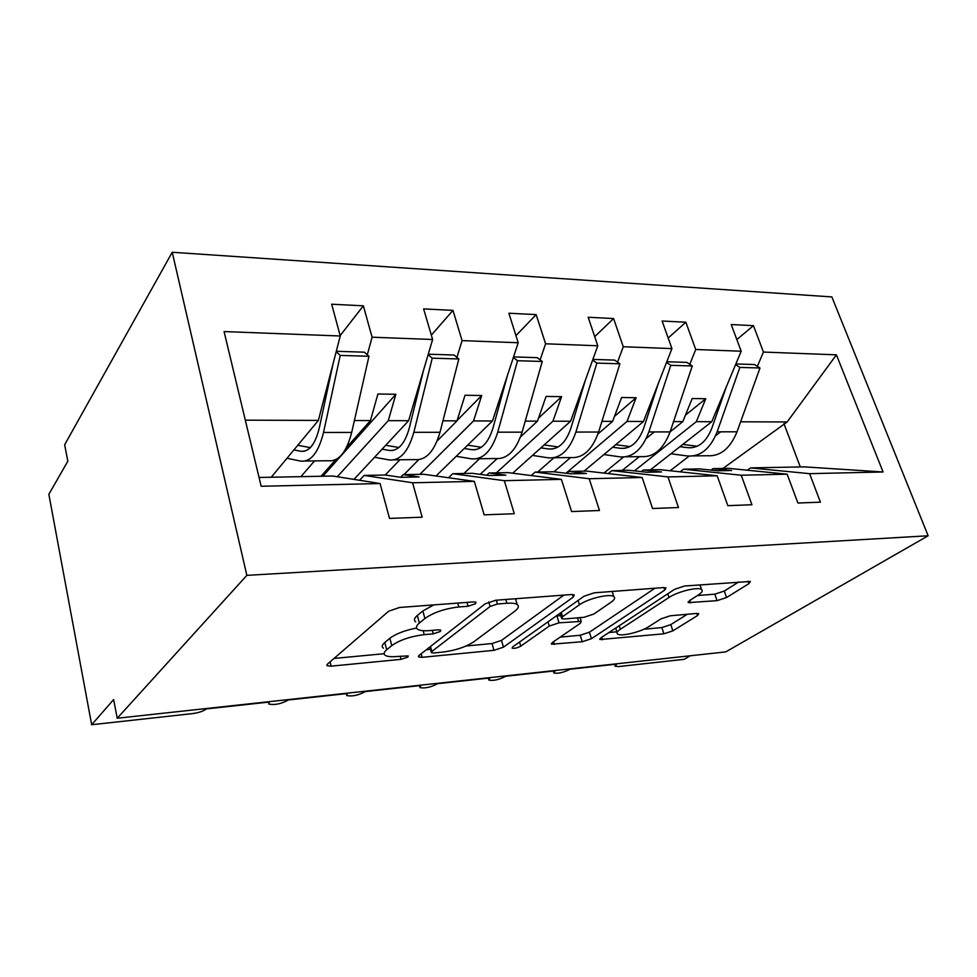 <?xml version="1.0" encoding="UTF-8"?>
<svg xmlns="http://www.w3.org/2000/svg" width="977" height="977" viewBox="0 0 977 977"><rect width="100%" height="100%" fill="white"/><g stroke="black" fill="none" stroke-linecap="round" stroke-linejoin="round"><path stroke-width="1.47" d="M475.543 603.725L475.994 602.198L473.589 601.905L399.593 607.474L388.687 611.211L327.454 664.116L327.148 665.777L331.118 666.155L401.058 659.353L407.873 657.069L408.215 655.885L396.894 656.495C391.227 657.008 387.344 656.629 385.256 655.359C383.363 654.028 383.839 652.172 386.684 649.766L391.777 645.589C399.788 639.996 410.596 636.357 424.213 634.647L433.263 633.853L440.371 631.447L440.774 630.104L438.331 629.835L429.245 630.617C423.688 631.069 419.854 630.641 417.716 629.335C415.616 627.845 416.165 625.732 419.377 623.021L424.897 618.502C433.507 612.457 444.804 608.61 458.811 606.973L468.093 606.253L475.543 603.725M717.057 600.66L726.546 597.533L748.944 583.635L750.397 581.462L684.572 586.005L674.582 589.326L600.916 637.798L599.951 639.544L663.884 633.804L672.86 630.861L697.505 615.559L698.75 613.666L696.54 613.446L670.32 615.779L660.965 618.856L648.801 626.623C640.741 632.021 620.859 636.784 617.611 634.085C616.231 633.047 617.146 631.447 620.358 629.273L669.001 597.472C677.452 591.659 698.189 586.566 701.535 589.473C703.098 590.706 701.95 592.599 698.079 595.14L689.554 600.586L688.309 602.614L717.057 600.66L714.822 594.163L724.287 591.036L738.807 581.926M246.851 575.355L928.15 535.775L831.854 296.923L172.233 252.261L246.851 575.355L117.228 718.242L113.637 699.569L91.667 724.739L192.432 713.613C198.82 712.721 203.448 711.158 206.306 708.923L269.163 702.06L268.809 704.051C274.842 705.235 281.364 703.88 288.386 699.959L347.336 693.523L346.762 695.575C352.257 696.638 358.461 695.306 365.374 691.557L420.782 685.512L419.976 687.613C425.007 688.565 430.93 687.246 437.745 683.656L489.904 677.965L488.891 680.102C493.507 680.969 499.174 679.674 505.891 676.218L555.095 670.845L553.874 673.006C558.123 673.788 563.558 672.518 570.189 669.196L616.658 664.128L615.241 666.314L618.624 666.558L684.181 659.328L690.202 655.775M928.15 535.775L725.74 651.903L117.228 718.242M573.291 597.081L574.232 594.895L571.313 594.541L495.803 600.232L485.203 603.823L419.218 655.286L418.681 656.984L422.125 657.313L493.971 650.328L503.46 647.177L573.291 597.081L572.485 594.505M594.272 592.807L663.481 587.592L665.972 587.898L664.763 590.084L591.439 638.702L582.219 641.742L551.565 644.197L552.408 642.463L580.314 623.314L581.254 621.396L559.027 622.825L549.257 626.074L520.753 646.176C517.37 647.971 514.476 648.643 512.095 648.166L512.62 646.957L583.977 596.263L594.272 592.807M723.004 468.435L787.157 421.954L836.41 354.834L883.061 471.976L809.603 473.662L820.411 502.178L797.928 503.021L787.144 474.187L728.524 468.337L713.027 468.63L711.061 470.084M809.603 473.662L750.58 467.898L747.368 470.206M787.144 474.187L741.238 475.237L751.936 504.755L727.828 505.659L717.191 475.787L659.976 469.668L643.416 469.986L641.327 471.647M741.238 475.237L683.521 469.204L680.09 471.818M717.191 475.787L667.963 476.923L678.465 507.527L652.575 508.504L642.145 477.509L586.676 471.097L568.944 471.439L566.697 473.332M667.963 476.923L611.871 470.609L608.207 473.589M642.145 477.509L589.204 478.73L599.475 510.507L571.582 511.557L561.409 479.365L508.113 472.624L489.074 472.99L486.68 475.201M589.204 478.73L535.14 472.099L531.207 475.543M561.409 479.365L504.327 480.684L514.293 513.719L484.165 514.855L474.321 481.368L423.7 474.26L403.208 474.663L400.631 477.277M504.327 480.684L452.754 473.698L448.528 477.753M736.841 339.581L753.438 325.659L731.223 324.535L741.189 351.219L695.722 349.497L689.799 364.323M650.413 469.852L711.769 421.71L741.189 351.219M668.17 338.018L685.854 322.227L662.113 321.018L671.932 348.594L623.265 346.737L617.562 362.162M584.051 471.146L643.501 421.478L671.932 348.594M594.712 336.662L613.593 318.551L588.178 317.256L597.777 345.773L545.593 343.794L540.122 359.854M512.656 473.198L570.568 421.246L597.777 345.773M515.966 335.636L536.153 314.606L508.883 313.226L518.213 342.744L462.084 340.619L456.931 357.399M436.011 475.994L492.457 420.989L518.213 342.744M431.333 335.16L452.974 310.381L423.615 308.891L432.616 339.495L372.09 337.199L363.359 305.825L331.679 304.213L340.252 335.99L224.075 331.569L261.164 486.265L380.09 483.542L332.754 476.031L259.052 477.472M353.955 479.389L408.618 420.708L432.616 339.495M380.09 483.542L389.518 518.421L422.174 517.187L412.599 482.785L364.091 475.42L359.536 480.281M271.252 477.228L318.38 420.415L340.252 335.99M91.667 724.739L48.85 494.301L67.828 461.193L64.665 444.743L172.233 252.261M720.684 431.822L715.555 435.766M689.09 456.149L670.112 470.755M757.358 366.351L763.452 352.062L753.438 325.659M654.248 431.932L646.237 438.478M623.509 457.053L603.884 473.088M685.854 322.227L695.722 349.497M553.983 457.761L537.655 472.05M613.593 318.551L623.265 346.737M479.524 458.738L463.941 473.479M536.153 314.606L545.593 343.794M399.886 459.788L385.207 475.017M452.974 310.381L462.084 340.619M836.41 354.834L763.452 352.062M474.321 481.368L412.599 482.785M713.027 468.63L731.602 470.511L717.948 470.792L699.471 468.899L683.521 469.204M711.769 421.71L696.32 421.661L705.76 398.726L692.192 398.531L682.825 421.612L673.556 421.575M634.452 470.877L696.32 421.661M622.239 470.401L639.337 456.638M670.1 431.858L682.825 421.612M643.416 469.986L661.502 471.952L646.896 472.257L628.919 470.267L611.871 470.609M643.501 421.478L627.014 421.429L636.1 397.724L621.604 397.517L612.591 421.38L601.93 421.343M565.952 473.247L627.014 421.429M553.996 471.806L570.58 457.541M597.948 433.983L612.591 421.38M568.944 471.439L586.42 473.503L570.751 473.821L553.422 471.744L535.14 472.099M570.568 421.246L552.921 421.185L561.592 396.65L546.07 396.43L537.484 421.136L525.235 421.099M496.377 472.856L552.921 421.185M480.171 474.346L497.012 458.714M520.533 436.878L537.484 421.136M489.074 472.99L505.805 475.164L488.964 475.506L472.404 473.32L452.754 473.698M492.457 420.989L473.54 420.928L481.71 395.502L465.04 395.258L456.98 420.867L442.935 420.818M419.866 474.346L473.54 420.928M403.953 474.651L418.693 459.703M437.134 440.993L456.98 420.867M403.208 474.663L419.023 476.947L400.863 477.313L385.256 475.017L364.091 475.42M408.618 420.708L388.272 420.647L395.856 394.268L377.904 394.012L370.454 420.586L354.395 420.537M337.309 476.752L388.272 420.647M321.006 476.263L335.77 459.642M346.371 447.698L370.454 420.586M314.533 460.912L300.916 476.654M367.315 354.785L372.09 337.199M340.155 335.599L363.359 305.825M318.38 420.415L245.312 420.171M883.061 471.976L804.169 466.859L750.58 467.898M787.157 421.954L740.615 421.808M800.297 466.933L783.933 423.603M322.874 476.226L395.856 394.268M457.102 420.476L481.71 395.502M538.535 418.107L561.592 396.65M614.472 416.41L636.1 397.724M685.439 415.164L705.76 398.726M433.837 604.897L422.846 610.943L424.897 618.502M415.713 621.897C413.601 620.383 414.15 618.246 417.338 615.498L422.846 610.943M416.593 628.052C404.857 630.336 395.941 633.743 389.86 638.286L391.777 645.589M383.375 648.166C381.494 646.811 381.958 644.918 384.791 642.5L389.86 638.286M334.036 658.437L384.12 653.711M466.127 645.992L492.029 643.55L501.494 640.399L563.876 595.103M426.314 649.742L430.515 649.351M497.464 603.994L490.1 606.485L431.822 651.512L431.431 652.721L433.812 652.954L442.862 652.086C455.502 650.45 465.87 646.982 473.992 641.681L514.732 611.236C518.506 608.341 519.324 606.094 517.187 604.494C515.319 603.322 511.899 602.907 506.916 603.261L497.464 603.994L496.353 600.183M515.941 600.293L516.161 598.693M654.944 588.239L589.412 632.204L591.439 638.702M560.175 637.138L580.216 635.245L589.412 632.204M560.749 615.62L556.169 616.023M611.028 602.247C614.557 599.756 615.498 597.863 613.812 596.581C610.002 593.32 587.641 598.645 579.446 604.787L562.581 616.682L561.677 618.661L564.523 618.966L584.075 617.281L593.869 614.02L611.028 602.247M697.431 595.555L714.822 594.163M643.819 629.249L661.832 627.564L670.796 624.621L687.283 614.264M608.891 632.546L616.89 631.789M286.982 458.262L300.647 461.095C310.833 462.219 318.453 452.681 323.521 432.469L340.228 355.408L368.964 356.263L364.409 352.184L336.296 351.293M305.227 461.034L328.223 460.729C338.653 461.84 346.481 452.4 351.696 432.432L368.964 356.263M340.228 355.408L336.198 351.659M333.218 363.126L319.259 428.06C315.229 444.315 309.111 452.058 300.904 451.276L293.906 449.921M310.344 447.625L297.765 445.268M374.582 457.248L389.09 459.935C400.033 460.985 408.288 451.789 413.833 432.322L432.237 358.168L458.848 358.962L454.012 355.017L428.268 354.199M394.012 459.862L414.737 459.593C425.887 460.631 434.301 451.533 439.992 432.286L458.848 358.962M432.237 358.168L428.121 354.7M423.566 370.1L409.29 428.073C404.869 443.741 398.25 451.203 389.42 450.458L382.092 449.188M398.934 447.503L385.732 445.28M456.222 456.296L471.427 458.848C483.004 459.849 491.773 450.971 497.745 432.188L517.554 360.721L542.259 361.466L537.203 357.655L513.56 356.898M476.642 458.775L495.351 458.531C507.087 459.52 516.003 450.727 522.084 432.152L542.259 361.466M517.554 360.721L513.365 357.497M507.429 375.522L492.958 428.085C488.207 443.204 481.172 450.409 471.83 449.701L464.222 448.504M481.331 447.271L467.641 445.17M532.489 455.404L548.28 457.834C560.371 458.787 569.579 450.202 575.893 432.066L596.862 363.102L619.882 363.798L614.643 360.098L592.856 359.414M553.727 457.761L570.629 457.541C582.866 458.482 592.196 449.982 598.596 432.029L619.882 363.798M596.862 363.102L592.624 360.061M585.479 379.87L570.922 428.109C565.891 442.703 558.502 449.664 548.744 448.993L540.904 447.857M558.16 446.953L544.128 444.962M603.908 454.561L620.163 456.882C632.693 457.798 642.255 449.481 648.85 431.944L670.796 365.325L692.278 365.972L686.892 362.394L666.79 361.759M625.805 456.809L641.107 456.613C653.747 457.505 663.407 449.273 670.075 431.907L692.278 365.972M670.796 365.325L666.522 362.443M658.339 383.448L643.721 428.121C638.469 442.239 630.788 448.968 620.676 448.333L612.652 447.246M629.982 446.599L615.693 444.706M670.906 453.768L687.552 456.003C700.436 456.87 710.291 448.809 717.13 431.834L739.87 367.401L759.984 367.999L754.476 364.531L735.889 363.945M693.352 455.917L707.214 455.734C720.196 456.601 730.124 448.614 737.024 431.797L759.984 367.999M739.87 367.401L735.583 364.653M726.485 386.465L711.867 428.134C706.42 441.799 698.506 448.321 688.113 447.71L679.943 446.684M697.273 446.22L682.813 444.425M457.724 603.102L458.811 606.973M417.338 615.498L419.377 623.021M432.298 630.36L433.263 633.853M423.151 630.727L424.213 634.647M384.791 642.5L386.684 649.766M400.216 656.178L401.058 659.353M330.067 661.869L331.118 666.155M467.006 602.394L468.093 606.253M501.494 640.399L503.46 647.177M492.029 643.55L493.971 650.328M421.172 653.76L422.125 657.313M488.781 601.917L490.1 606.485M430.466 646.505L431.822 651.512M505.805 599.475L506.916 603.261M663.933 587.568L664.763 590.084M580.216 635.245L582.219 641.742M553.495 641.718L554.313 644.454M577.505 617.843L578.518 621.116M556.927 615.937L559.027 622.825M547.975 621.836L549.257 626.074M519.544 642.048L520.753 646.176M578.091 600.44L579.446 604.787M561.262 612.396L562.581 616.682M689.786 600.44L690.605 602.87M667.779 593.808L669.001 597.472M619.235 625.744L620.358 629.273M696.784 613.422L697.505 615.559M670.796 624.621L672.86 630.861M661.832 627.564L663.884 633.804M601.698 637.273L602.479 639.776M748.089 581.217L748.944 583.635M724.287 591.036L726.546 597.533M323.521 432.469L351.696 432.432M300.904 451.276L304.311 451.252M413.833 432.322L439.992 432.286M389.42 450.458L393.096 450.434M497.745 432.188L522.084 432.152M471.83 449.701L475.714 449.664M575.893 432.066L598.596 432.029M548.744 448.993L552.799 448.956M648.85 431.944L670.075 431.907M620.676 448.333L624.877 448.296M717.13 431.834L737.024 431.797M688.113 447.71L692.437 447.674M268.382 702.145L268.528 702.805M346.285 693.646L346.481 694.476M419.463 685.659L419.719 686.623M488.341 678.136L488.647 679.235M553.275 671.052L553.641 672.249M614.618 664.348L615.021 665.63M326.892 664.763L327.148 665.777M418.449 656.117L418.681 656.984M429.868 646.969L431.272 652.111M515.49 598.742L517.187 604.494M551.358 643.513L551.565 644.197M580.082 617.623L581.254 621.396M612.176 591.464L613.812 596.581M560.041 613.275L561.433 617.855M688.089 601.991L688.309 602.614M699.959 584.844L701.535 589.473M615.705 628.064L617.085 632.437M599.756 638.921L599.951 639.544"/></g></svg>
